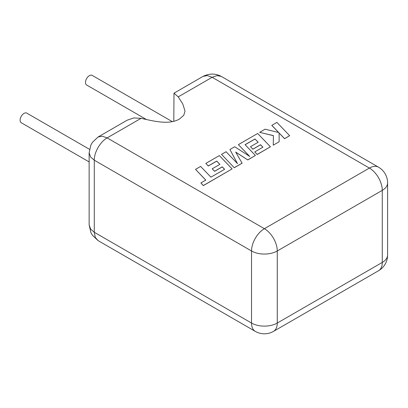 <?xml version="1.0" encoding="UTF-8"?>
<svg xmlns="http://www.w3.org/2000/svg" width="408" height="408" viewBox="0 0 408 408"><rect width="100%" height="100%" fill="white"/><g stroke="black" fill="none" stroke-linecap="round" stroke-linejoin="round"><path stroke-width="0.61" d="M195.514 169.366L205.811 180.106L200.909 182.937L203.327 185.533L232.116 168.912L219.361 155.601L205.831 163.409L208.274 165.934L216.704 161.068L219.881 164.373L212.196 168.81L214.562 171.263L222.248 166.826L224.609 169.31L210.911 177.164L200.614 166.423L195.514 169.366L205.765 180.132M200.909 182.937L203.327 185.609L232.116 168.912M205.831 163.409L208.274 166.01L216.704 161.145L219.835 164.399M212.196 168.81L214.562 171.34L222.248 166.903L224.563 169.335M255.005 138.955L258.188 142.254L250.502 146.691L252.868 149.149L260.554 144.713L262.915 147.196L254.755 151.904L257.198 154.433L270.428 146.793L257.672 133.482L238.379 144.621L249.747 156.468L234.697 146.747L229.923 149.501L237.487 163.634L226.068 151.73L221.519 154.357L234.274 167.739L242.128 163.205L235.681 152.082L247.784 159.941L255.413 155.463L245.081 144.687L255.005 138.955L258.142 142.285M234.274 167.668L242.128 163.134M235.753 152.199L247.784 159.941M247.784 159.865L255.413 155.463M245.126 144.733L255.005 139.031M250.502 146.691L252.868 149.226L260.554 144.789L262.869 147.222M254.755 151.904L257.198 154.505L270.428 146.793M238.379 144.621L249.558 156.346M229.923 149.501L237.395 163.537M221.519 154.357L234.274 167.739M271.81 125.322L278.746 132.544L265.118 129.183L259.672 132.33L273.421 135.614L273.248 145.166L279.138 141.765L279.113 132.962L284.56 138.633L289.66 135.691L276.899 122.38L271.81 125.394L278.649 132.518M289.66 135.691L284.56 138.71L279.113 133.034M259.672 132.33L273.421 135.691M273.248 145.166L279.138 141.765M89.138 161.93L21.252 122.737A5.549 3.203 -60 0 1 20.4 118.284A5.549 3.203 -60 0 1 24.026 113.393A5.549 3.203 -60 0 1 26.8 113.123L89.485 149.313M146.426 119.524L86.618 84.992A5.549 3.203 -60 0 1 85.767 80.544A5.549 3.203 -60 0 1 89.393 75.653A5.549 3.203 -60 0 1 92.172 75.378L172.319 121.65M141.086 118.32L107.151 137.909L102.23 136.201L98.053 137.011L127.123 120.227L133.788 117.948L141.086 118.32C154.3 121.288 169.024 125.072 179.469 119.039L183.773 115.265L185.028 111.073L182.804 104.02L178.22 96.88L173.986 93.172L173.803 121.319M89.138 224.834L90.872 232.529L92.356 235.161L98.053 240.593L95.278 237.374L94.284 232.264L90.607 229.082L89.138 224.834L89.138 152.77L90.607 157.014L94.284 160.201L94.284 232.264L251.532 323.049L251.532 250.986L94.284 160.201C94.126 152.347 100.276 141.698 107.151 137.909L264.399 228.699L369.403 168.076L212.155 77.291L178.22 96.88M378.502 167.173A18.197 10.506 120 0 0 369.403 168.076A18.197 10.506 -120 0 1 382.27 190.363L277.267 250.986L277.267 323.049L382.27 262.426L382.27 190.363A18.197 10.506 180 0 0 387.6 182.932A18.197 18.197 0 0 0 378.502 167.173L221.253 76.388L217.076 75.592L212.155 77.291L207.239 75.592L203.056 76.388L173.986 93.172M387.6 255A18.197 18.197 0 0 1 378.502 270.759A18.197 10.506 -120 0 0 382.27 262.426A18.197 10.506 0 0 0 387.6 255L387.6 182.932M98.053 240.593L255.301 331.383A18.197 10.506 120 0 1 251.532 323.049A18.197 10.506 0 0 0 277.267 323.049A18.197 10.506 -120 0 1 273.498 331.383L378.502 270.759M277.267 250.986A18.197 10.506 180 0 1 251.532 250.986A18.197 10.506 120 0 1 264.399 228.699A18.197 10.506 -120 0 1 277.267 250.986M255.301 331.383A18.197 18.197 0 0 0 273.498 331.383M221.253 76.388C215.414 73.333 209.35 73.333 203.056 76.388M98.053 137.011L92.371 142.423L90.882 145.059L89.138 152.77"/></g></svg>
